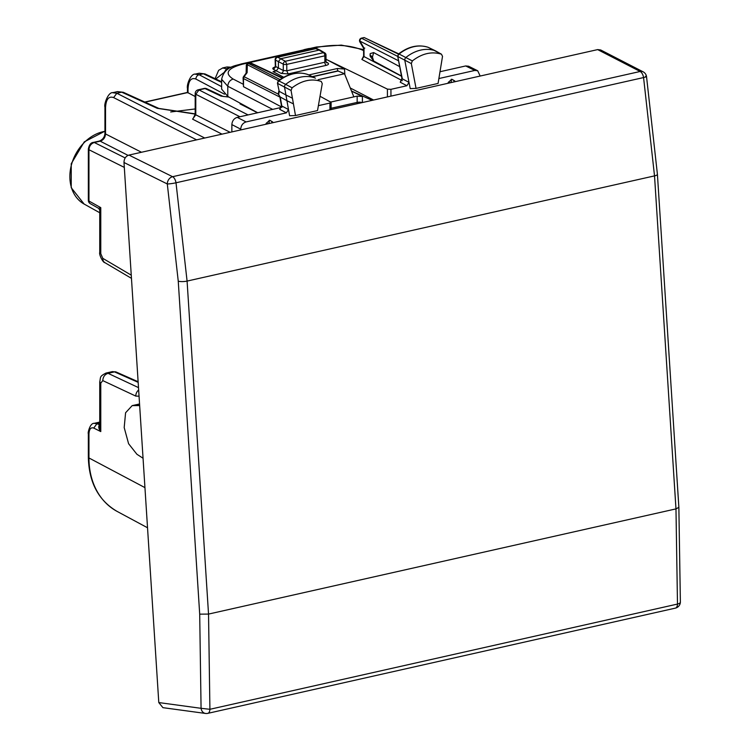 <?xml version="1.0" encoding="UTF-8"?>
<svg xmlns="http://www.w3.org/2000/svg" width="751" height="751" viewBox="0 0 751 751"><rect width="100%" height="100%" fill="white"/><g stroke="black" fill="none" stroke-linecap="round" stroke-linejoin="round"><path stroke-width="1.13" d="M195.185 108.951L170.693 111.974M241.052 103.666L240.038 103.891L257.518 112.8M195.185 96.532L187.478 92.439L144.783 102.042M117.485 91.603L123.314 92.298L117.485 91.603L112.857 92.645M221.639 86.656L199.146 74.734L195.044 74.152M230.735 67.477L226.755 67.017L222.775 67.909M304.315 49.566L305.882 49.397M308.323 48.655L309.816 48.515M199.231 73.204L205.023 73.945L199.231 73.213L195.279 74.096M227.91 69.101L222.54 67.966M112.612 92.711L116.837 93.255L121.69 92.166L157.25 108.313A3.849 2.976 -65.6 0 1 158.874 108.435A3.849 2.976 -65.6 0 1 158.883 108.435A3.849 2.976 -65.6 0 1 158.93 108.463M104.943 133.246L104.943 106.98L105.534 107.684L105.534 133.95A3.849 1.314 0 0 1 104.943 133.246C104.718 137.011 102.859 139.62 99.376 141.057L100.183 141.179C103.413 140.08 105.196 137.668 105.534 133.95L141.479 152.256M99.376 141.057L93.49 142.38C90.89 142.54 89.181 144.755 88.346 149.027L88.956 149.74C89.256 146.004 91.031 143.591 94.297 142.502A3.849 1.99 -102.7 0 0 93.49 142.38L93.49 142.38A3.849 1.99 -102.7 0 0 93.453 142.39M105.9 373.078L112.434 371.604L114.509 371.876A3.849 3.032 -66.1 0 1 116.142 372.008L138.128 381.733M99.742 424.991L99.357 424.935C98.25 426.671 98.719 428.887 100.775 431.581L99.742 426.39M131.256 275.157L102.784 258.344L100.775 253.669L100.775 207.642L99.742 210.177L98.672 208.356L90.308 203.671A3.849 3.013 -60.7 0 1 88.956 201.033L88.956 149.74L124.319 167.407M88.346 149.027L88.346 200.32A3.849 1.314 180 0 0 88.956 201.033L100.775 207.642L99.357 207.952M88.346 193.382L88.346 178.738M222.709 96.278L221.01 96.109L205.014 88.562A3.849 3.004 -64.8 0 1 206.694 88.721L223.15 96.438L228.614 96.888M230.125 132.317L195.786 114.819L195.786 94.26L198.996 89.923A3.849 1.99 -102.7 0 0 198.189 89.801A3.849 3.849 0 0 0 195.185 93.556L195.185 114.114A3.849 1.314 0 0 0 195.786 114.819L192.575 119.156L221.986 134.147M193.439 118.067L192.575 119.156M362.113 102.605A3.849 1.314 0 0 0 357.157 102.399L357.157 96.128L330.928 102.023M357.157 96.128L362.404 96.494L351.515 91.087M312.285 76.63L337.809 70.894L344.512 73.758L353.852 96.87M318.152 79.69L344.512 73.758M351.487 91.002L372.102 100.362M435.683 50.993A2.563 2.009 117.5 0 0 435.449 50.833A2.563 2.009 117.5 0 0 435.373 50.786A2.563 2.009 117.5 0 0 435.195 50.721A38.47 30.2 117.5 0 0 405.925 57.47A2.563 2.009 117.5 0 0 404.817 60.343L410.196 88.609L416.054 88.402L411.323 63.572L412.346 60.915C422.034 53.443 431.731 51.199 441.466 54.203L435.449 50.833M428.53 47.491A2.347 1.84 117.5 0 0 428.38 47.407A2.347 1.84 117.5 0 0 428.22 47.332L441.466 54.203L442.517 56.363L438.077 83.445L416.054 88.402M292.111 87.811L291.059 90.449L295.5 115.532L317.523 110.575L322.254 83.614L321.231 81.427C311.543 78.301 301.846 80.432 292.111 87.811L285.69 84.365A38.47 30.2 -62.5 0 1 314.96 77.944A2.563 2.009 -62.5 0 1 315.12 78.01A2.563 2.009 -62.5 0 1 315.195 78.048A2.563 2.009 -62.5 0 1 315.411 78.188M292.439 98.221L285.924 94.992L284.554 87.219A2.563 2.009 -62.5 0 1 285.69 84.365L278.874 80.939A38.254 30.031 -62.5 0 1 307.985 74.556A2.347 1.84 -62.5 0 1 308.126 74.621A2.347 1.84 -62.5 0 1 308.267 74.696M315.195 78.048L307.891 74.518C298.006 71.307 288.14 73.42 278.274 80.873L278.874 80.939A2.347 1.84 -62.5 0 0 277.832 83.558L291.059 90.449M293.444 103.91L286.929 100.681L289.595 115.748L295.5 115.532M350.266 87.998L373.613 100.024M257.724 112.753L227.788 96.438L221.639 89.125L221.639 79.231M363.615 50.655L362.254 49.988C349.938 45.004 335.19 44.074 318.011 47.191L242.46 64.192L241.08 63.985C236.152 65.788 224.568 66.097 221.639 79.277L227.788 86.271L227.788 96.438M427.995 47.257L428.108 47.294C418.194 44.206 408.328 46.431 398.518 53.978L399.11 54.044A2.347 1.84 117.5 0 0 398.096 56.682L411.323 63.572M397.692 56.194L402.32 78.836L409.013 82.366L406.911 85.736L400.236 82.216L402.32 78.836A2.563 1.126 169.2 0 1 401.926 78.376L400.236 82.216M435.373 50.786L428.22 47.332A38.254 30.031 117.5 0 0 399.11 54.044L412.346 60.915M401.926 78.376L397.701 56.222L398.518 53.978M280.161 96.982L286.929 100.681L285.924 94.992L279.212 91.331L277.438 83.089L278.283 80.873M279.86 96.795L281.409 105.525A2.563 1.108 -10 0 0 281.803 105.994L288.497 109.524L286.394 112.857L279.71 109.336L281.803 105.994L280.217 97.02L278.659 94.635L279.212 91.331L277.438 83.089M307.788 74.49L315.12 78.01M240.724 129.923L240.724 129.163C241.043 125.426 242.826 123.014 246.084 121.925L286.394 112.857M231.862 131.923L231.862 124.591C232.172 120.864 233.965 118.451 237.213 117.363L281.071 107.496M318.386 105.656L329.952 103.056L329.952 109.843M266.089 124.215L266.089 123.427L268.67 123.633M272.069 122.873A2.563 2.347 30.2 0 0 269.581 120.413L266.089 123.427M269.693 120.235L272.679 121.944L272.144 122.854M272.679 122.732L272.679 121.944M320.029 96.269L331.107 102.333L331.107 109.59M330.703 101.873L329.952 103.056M480.161 76.039L477.692 70.754L474.81 70.453L465.695 65.947L440.002 71.73M438.884 78.545L474.81 70.453M337.593 70.941L337.471 68.491L344.54 69.054L326.61 59.564L387.413 89.116L390.942 89.331L406.911 85.736M448.206 83.23L448.206 82.441L450.797 82.648M454.806 81.746L454.806 80.958L451.811 79.249L448.206 82.441M477.683 70.754L468.577 66.238L465.695 65.947M326.61 59.564L326.009 59.695M401.513 76.245L364.01 56.56A2.563 0.873 0 0 1 363.615 56.09L361.879 59.46L364.01 56.56L364.01 48.026L364.789 48.13M325.634 60.953L324.854 62.23L286.779 70.791L286.779 64.389L285.389 61.253L277.692 57.226A2.563 2.065 118.6 0 0 275.514 60.099A2.563 0.77 178.4 0 1 275.138 59.714A2.563 2.563 0 0 1 277.157 57.132A2.563 1.324 77.3 0 1 277.692 57.226L315.936 48.618A2.563 1.971 -64.9 0 1 317.035 48.712A2.563 2.563 0 0 0 315.373 48.533L319.109 50.101L280.545 58.775L278.396 61.666L278.396 68.003L276.255 70.894L273.045 71.617L283.737 77.231M275.626 67.149L274.735 67.44L275.326 66.032L275.701 66.529L273.524 69.402L281.156 73.391A2.563 1.953 117 0 0 283.277 70.491L283.277 64.164L275.514 60.099L275.701 66.529L283.277 70.491L286.779 70.791L288.159 73.927L281.156 73.391M363.615 56.09L363.615 48.261L359.86 41.943A2.563 1.23 -30.7 0 1 359.898 41.098A2.563 2.056 -63 0 1 362.038 38.207L364.188 37.569L398.697 53.837M361.391 38.16L397.73 56.391M250.064 63.206L250.599 63.291A2.563 2.009 -64.8 0 1 251.716 63.394A2.563 2.563 0 0 0 250.064 63.206L246.938 63.957L246.319 64.99L246.131 73.129M282.141 78.16L250.599 63.291L246.938 63.957L247.304 64.727L278.565 80.648M398.368 54.11L364.188 37.569M243.089 78.085L243.493 86.694L243.493 78.555L244.113 76.705L243.596 76.555A2.563 2.563 0 0 0 243.089 78.085A2.563 0.873 0 0 0 243.493 78.555L279.916 97.114M246.131 73.298L247.126 72.622L247.304 64.727M373.641 61.009L372.44 57.067L373.641 52.579L370.215 53.603L370.074 54.973L370.215 56.287L373.641 61.009L401.475 76.048M373.641 52.579L399.692 66.651M280.198 97.01L278.264 94.175L278.837 90.984M281.409 105.525L279.71 109.336M281.963 107.205L243.493 86.694M337.471 68.491L308.802 74.94M326.244 65.356A2.563 1.324 -102.7 0 1 324.854 62.23L324.854 55.818L286.779 64.389A2.563 0.873 180 0 1 283.277 64.164A2.563 1.953 117 0 1 285.389 61.253L323.465 52.683A2.563 1.324 77.3 0 1 324.854 55.818A2.563 0.873 0 0 0 326.009 55.086L326.009 61.441L326.516 62.708L327.802 62.896C329.135 63.882 328.619 64.699 326.244 65.356L288.159 73.927M320.377 50.289L324.751 52.88A2.563 2.046 120.7 0 0 323.465 52.683L319.109 50.101L320.367 50.279M242.122 104.248L242.122 104.952M657.416 174.298A6.412 1.605 176.3 0 1 657.416 174.335L646.517 76.518A6.412 6.412 0 0 0 643.119 71.814L600.669 49.96L597.655 49.604L128.956 155.081L172.589 176.701A6.412 5.022 116.4 0 0 167.295 183.957A6.412 0.676 -9.1 0 0 176.006 182.784A6.412 3.314 -102.7 0 0 172.589 176.701L640.162 71.476A6.412 3.314 77.3 0 1 643.569 77.56L176.006 182.784L187.083 281.081A6.412 1.605 176.3 0 1 178.25 281.156L167.295 183.957L123.999 162.507C124.075 158.668 125.717 156.189 128.956 155.081M158.79 702.56L201.071 708.315A6.412 5.36 97.7 0 0 205.539 713.45L162.92 707.658L158.79 702.56L123.999 162.507M680.378 602.039A6.412 2.497 -178 0 1 680.378 602.095A6.412 2.497 -178 0 1 677.486 604.067L675.975 508.887L208.534 614.083L209.914 709.291A6.412 3.314 -102.7 0 1 207.811 713.356L675.374 608.132A6.412 3.314 -102.7 0 0 677.486 604.067L209.914 709.291L201.071 708.315L199.7 614.158L178.25 281.156M675.374 608.132A6.412 6.412 0 0 0 680.378 602.095L678.866 507.357L657.416 174.335A6.412 1.605 176.3 0 1 654.525 175.884L643.569 77.56C646.602 76.837 647.278 76.424 645.578 76.32M139.658 405.587L132.176 405.624L125.586 412.759L124.187 427.563L128.59 443.71L136.898 454.261L143.056 458.251M99.742 424.784L96.935 423.724L93.744 428.07C90.833 427.094 89.238 429.056 88.956 433.965L88.956 457.96A76.893 60.362 117.5 0 0 117.137 511.422L147.534 527.765M99.742 423.085L96.935 423.724L94.128 423.348M94.279 423.32C89.482 422.897 87.529 434.81 88.346 433.252L88.956 433.965M104.943 131.172L84.272 141.864L71.242 163.699L71.223 187.694L84.15 204.075A39.803 31.242 -62.5 0 1 71.674 164.009A39.803 31.242 -62.5 0 1 104.943 131.331M221.639 82.413L203.352 73.786L199.146 74.734A3.849 3.107 117.9 0 0 195.898 79.052L224.474 94.194M195.898 79.052C191.101 77.334 188.482 80.676 188.022 89.087L188.022 92.964M195.185 114.077L157.25 108.313M195.288 74.096C190.679 73.532 186.445 85.088 187.468 88.402L188.022 89.087M88.346 433.252L88.346 457.246L88.956 457.96L144.943 487.624M223.77 72.969L226.755 68.519L230.219 67.74M223.545 72.856L215.79 79.015M196.593 139.855L113.626 97.592C108.698 95.903 106.004 99.263 105.534 107.684M125.173 157.926L94.297 142.502L100.183 141.179L128.055 155.373M204.723 138.024L116.837 93.255L113.626 97.592M139.057 396.181L135.79 396.096L102.784 380.607C103.028 376.833 104.783 374.411 108.05 373.331L114.509 371.876L138.165 382.343M93.744 428.07L100.775 431.581L100.775 383.151L102.784 380.607M100.775 383.151L99.752 381.921M99.742 426.671L99.742 381.959C100.85 376.861 99.282 376.608 106.004 373.059L108.05 373.331L138.503 387.619M135.79 396.096A6.412 5.135 -64.9 0 1 138.653 389.994M131.463 278.349L104.915 262.681A6.412 4.985 -59.4 0 1 102.784 258.344M100.775 253.669L99.742 252.477C98.785 254.204 102.981 262.888 104.915 262.672M228.971 97.076L221.01 96.109M195.185 93.556A3.849 1.314 0 0 0 195.786 94.26L239.935 116.752M248.074 114.922L198.996 89.923L205.014 88.562A3.849 1.99 77.3 0 0 204.206 88.449L198.189 89.801M187.553 92.598L145.056 102.164M357.279 103.694A3.849 1.99 -102.7 0 1 357.157 102.399L331.107 108.257M362.404 102.54L362.404 96.494M312.576 76.771L338.363 70.969M272.688 109.383L227.788 86.271C228.088 82.535 229.872 80.122 233.148 79.043C224.22 73.298 227.318 68.35 242.46 64.192M318.011 47.191A6.412 3.314 -102.7 0 0 316.631 46.975L241.08 63.985M362.254 49.988L363.615 49.876M246.084 121.925L237.213 117.363M240.724 129.163L231.862 124.591M390.942 89.331L390.942 96.119M387.413 89.116L387.413 96.917M402.386 80.714L361.879 59.46M243.089 84.159L233.148 79.043M275.082 67.055C272.697 67.703 272.181 68.491 273.524 69.402M364.01 48.026L359.898 41.098L398.574 60.803M278.255 94.1L244.113 76.705L247.126 72.622M248.834 63.685L280.02 79.568M370.074 54.973L372.44 57.067M344.822 74.527L344.54 69.054M326.056 61.864L327.802 62.896M269.083 120.367L269.581 120.413A2.563 0.479 94.7 0 0 269.046 123.549M454.186 81.887A2.563 2.347 -149.8 0 0 451.708 79.428A2.563 0.479 -85.3 0 0 451.163 82.572M451.201 79.381L451.811 79.249M454.806 80.958L454.271 81.868M597.655 49.604L640.162 71.476A6.412 5.079 117.2 0 1 643.119 71.814M678.866 507.338L675.975 508.887L654.525 175.884L187.083 281.081L208.534 614.083L199.7 614.158M133.753 405.465L139.573 404.16M94.26 423.32L99.742 422.081M195.185 113.861L158.874 108.435L123.314 92.298M231.28 67.214L226.999 66.961M302.972 50.054L304.559 49.51M304.549 49.51L308.417 48.637M308.661 48.59L310.135 48.44M88.346 457.246C88.928 482.471 98.531 500.523 117.137 511.422M222.812 67.9L218.607 70.359L215.086 78.686M104.943 106.98C103.798 104.483 108.125 91.904 112.894 92.636M112.425 371.614L116.142 372.008M88.346 200.32A3.849 3.849 0 0 0 90.336 203.69M99.742 210.177L99.742 252.477M84.15 204.075L99.742 212.74M221.639 81.775L205.023 73.936M206.732 88.74A3.849 3.849 0 0 0 204.206 88.449M195.185 114.114L193.382 118.123M187.468 92.448L187.468 88.402M363.615 49.585L341.358 45.107L316.631 46.984M364.047 37.559L361.494 38.132A2.563 2.563 0 0 0 359.86 41.943M243.596 76.555L246.234 72.997M282.536 77.916L251.716 63.394M317.035 48.712L320.217 50.195M275.138 59.714L275.326 66.069M277.138 57.142L315.392 48.533M326.009 55.086A2.563 2.563 0 0 0 324.751 52.88M205.539 713.45A6.412 6.412 0 0 0 207.811 713.356M132.176 405.624L139.555 403.963"/></g></svg>
